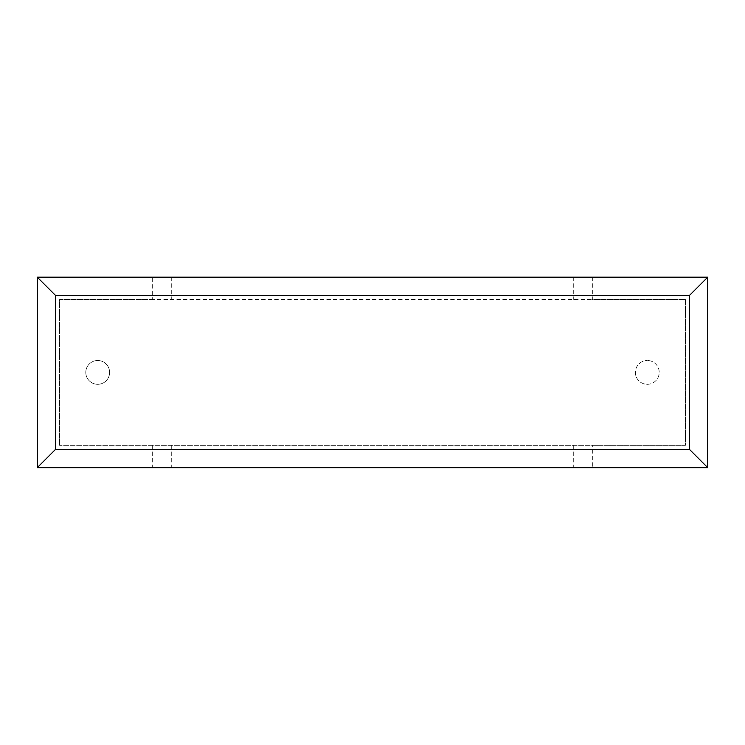 <?xml version="1.0" encoding="UTF-8"?>
<svg xmlns="http://www.w3.org/2000/svg" width="745" height="745" viewBox="0 0 745 745"><rect width="100%" height="100%" fill="white"/><g stroke="black" fill="none" stroke-linecap="round" stroke-linejoin="round"><path stroke-width="0.56" stroke-dasharray="3.73 2.79" d="M647.293 384.318A11.911 11.911 0 0 0 659.204 372.407A11.911 11.911 0 0 0 647.293 360.496A11.911 11.911 0 0 1 659.204 372.407A11.911 11.911 0 0 1 647.293 384.318A11.911 11.911 0 0 1 635.392 372.407A11.911 11.911 0 0 1 647.293 360.496A11.911 11.911 0 0 0 635.392 372.407A11.911 11.911 0 0 0 647.293 384.318M97.707 360.496A11.911 11.911 0 0 1 109.608 372.407A11.911 11.911 0 0 1 97.707 384.318A11.911 11.911 0 0 1 85.796 372.407A11.911 11.911 0 0 1 97.707 360.496A11.911 11.911 0 0 1 109.608 372.407A11.911 11.911 0 0 1 97.707 384.318A11.911 11.911 0 0 1 85.796 372.407A11.911 11.911 0 0 1 97.707 360.496M592.34 277.149L592.34 299.499L685.4 299.499L685.4 445.324L592.34 445.324L592.34 467.674L707.75 467.674L707.75 277.149L152.66 277.149L152.66 299.499L592.34 299.499M152.66 277.149L37.25 277.149L37.25 467.674L592.34 467.674M152.66 299.499L59.6 299.499L59.6 445.324L59.6 299.499L685.4 299.499L685.4 445.324L59.6 445.324L592.34 445.324M152.66 445.324L152.66 467.674M171.285 277.149L171.285 299.499M573.715 277.149L573.715 299.499M171.285 445.324L171.285 467.674M573.715 445.324L573.715 467.674M202.389 467.674L271.227 467.674L202.389 467.674M180.802 467.851L202.156 467.674M202.156 467.851L213.843 467.674M213.843 467.851L230.214 467.674M230.214 467.851L253.067 467.674M253.067 467.851L236.165 467.674M236.165 467.851L434.67 467.674L261.448 467.674M214.588 467.851L223.77 467.851L214.588 467.674M375.126 467.851L378.013 467.851L375.126 467.674M328.554 467.851L286.918 467.851L328.554 467.674M261.448 467.851L342.355 467.674M342.355 467.851L361.548 467.674M361.548 467.851L357.805 467.674M357.805 467.851L377.827 467.674M377.827 467.851L413.289 467.674M413.289 467.851L393.993 467.674M393.993 467.851L413.084 467.674M413.084 467.851L564.282 467.674L422.117 467.674M422.117 467.851L518.166 467.674M518.166 467.851L500.742 467.674M500.742 467.851L522.133 467.674M522.133 467.851L539.557 467.674M539.557 467.851L560.119 467.674M560.119 467.851L564.282 467.851"/><path stroke-width="1.12" d="M707.75 467.674L37.25 467.674L37.25 277.149L707.75 277.149L707.75 467.674L689.432 449.347L689.432 295.467L707.75 277.149M37.25 467.674L55.568 449.347L689.432 449.347M689.432 295.467L55.568 295.467L37.25 277.149M564.282 467.674L180.802 467.674M55.568 295.467L55.568 449.347"/></g></svg>
